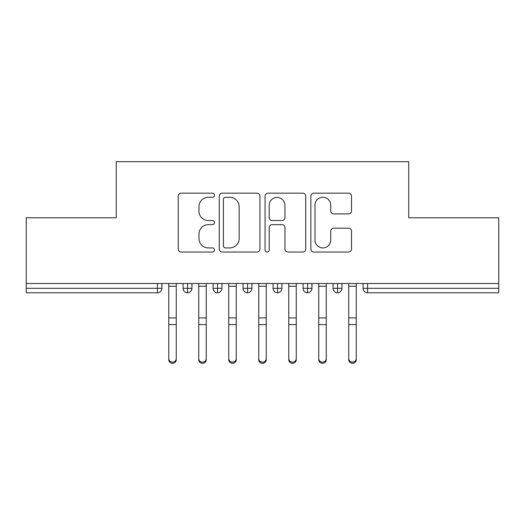 <?xml version="1.0" encoding="UTF-8"?>
<svg xmlns="http://www.w3.org/2000/svg" width="525" height="525" viewBox="0 0 525 525"><rect width="100%" height="100%" fill="white"/><g stroke="black" fill="none" stroke-linecap="round" stroke-linejoin="round"><path stroke-width="0.79" d="M214.502 195.215A2.061 2.061 0 0 0 212.441 193.154L181.151 193.154A2.947 2.947 0 0 0 178.205 196.101L178.205 249.099A2.947 2.947 0 0 0 181.151 252.046L212.441 252.046A2.061 2.061 0 0 0 214.502 249.985A2.061 2.061 0 0 0 212.441 247.925L208.392 247.925A9.424 9.424 0 0 1 198.968 238.501L198.968 234.084A9.424 9.424 0 0 1 208.392 224.661L212.441 224.661A2.061 2.061 0 0 0 214.502 222.6A2.061 2.061 0 0 0 212.441 220.539L208.392 220.539A9.424 9.424 0 0 1 198.968 211.116L198.968 206.699A9.424 9.424 0 0 1 208.392 197.275L212.441 197.275A2.061 2.061 0 0 0 214.502 195.215M348.561 213.911A2.947 2.947 0 0 0 351.501 210.971L351.501 196.101A2.947 2.947 0 0 0 348.561 193.154L313.812 193.154A2.947 2.947 0 0 0 310.866 196.101L310.866 249.099A2.947 2.947 0 0 0 313.812 252.046L348.561 252.046A2.947 2.947 0 0 0 351.501 249.099L351.501 231.138A2.947 2.947 0 0 0 348.561 228.198L333.69 228.198A2.947 2.947 0 0 0 330.743 231.138L330.743 240.05A7.875 7.875 0 0 1 322.868 247.925A7.875 7.875 0 0 1 314.987 240.05L314.987 205.15A7.875 7.875 0 0 1 322.868 197.275A7.875 7.875 0 0 1 330.743 205.15L330.743 210.971A2.947 2.947 0 0 0 333.69 213.911L348.561 213.911M26.25 283.5L498.75 283.5L498.75 217.803L408.752 217.803L408.752 161.7L116.248 161.7L116.248 217.803L26.25 217.803L26.25 288.297L157.428 288.297L157.428 283.5M259.921 196.101A2.947 2.947 0 0 0 256.981 193.154L222.232 193.154A2.947 2.947 0 0 0 219.286 196.101L219.286 249.099A2.947 2.947 0 0 0 222.232 252.046L256.981 252.046A2.947 2.947 0 0 0 259.921 249.099L259.921 196.101M268.019 193.154L302.767 193.154A2.947 2.947 0 0 1 305.714 196.101L305.714 249.099A2.947 2.947 0 0 1 302.767 252.046L287.897 252.046A2.947 2.947 0 0 1 284.95 249.099L284.95 227.607A2.947 2.947 0 0 0 282.01 224.661L272.147 224.661A2.947 2.947 0 0 0 269.2 227.607L269.2 249.985A2.061 2.061 0 0 1 267.14 252.046A2.061 2.061 0 0 1 265.079 249.985L265.079 196.101A2.947 2.947 0 0 1 268.019 193.154M161.923 283.5L161.923 288.297A4.502 4.502 0 0 1 157.428 292.799L26.25 292.799L26.25 288.297M498.75 283.5L498.75 292.799L367.572 292.799A4.502 4.502 0 0 1 363.077 288.297L363.077 283.5L363.077 288.297A4.502 4.502 0 0 0 367.572 292.799L367.572 288.297L498.75 288.297M187.576 292.799A4.502 4.502 0 0 1 183.074 288.297L183.074 283.5L183.074 288.297A4.502 4.502 0 0 0 187.576 292.799A4.502 4.502 0 0 0 191.927 288.304L191.927 283.5L191.927 288.297A4.502 4.502 0 0 1 187.576 292.799L187.576 288.297L191.927 288.297M187.576 283.5L187.576 288.297L183.074 288.297M157.428 292.799A4.502 4.502 0 0 0 161.923 288.297A4.502 4.502 0 0 1 157.428 292.799L157.428 288.297L161.923 288.297M217.573 283.5L217.573 288.297L213.078 288.297L213.078 283.5L213.078 288.297A4.502 4.502 0 0 0 217.573 292.799A4.502 4.502 0 0 0 221.924 288.304L221.924 283.5L221.924 288.297A4.502 4.502 0 0 1 217.573 292.799A4.502 4.502 0 0 1 213.078 288.297A4.502 4.502 0 0 0 217.573 292.799L217.573 288.297L221.924 288.297M247.577 283.5L247.577 288.297L243.075 288.297L243.075 283.5L243.075 288.297A4.502 4.502 0 0 0 247.577 292.799A4.502 4.502 0 0 0 251.928 288.304L251.928 283.5L251.928 288.297A4.502 4.502 0 0 1 247.577 292.799A4.502 4.502 0 0 1 243.075 288.297A4.502 4.502 0 0 0 247.577 292.799L247.577 288.297L251.928 288.297M277.574 283.5L277.574 292.799A4.502 4.502 0 0 1 273.072 288.297L273.072 283.5L273.072 288.297A4.502 4.502 0 0 0 277.574 292.799A4.502 4.502 0 0 0 281.925 288.304L281.925 283.5M307.578 283.5L307.578 292.799A4.502 4.502 0 0 1 303.076 288.297A4.502 4.502 0 0 0 307.578 292.799A4.502 4.502 0 0 1 303.076 288.297L303.076 283.5M311.922 283.5L311.922 288.297A4.502 4.502 0 0 1 307.578 292.799A4.502 4.502 0 0 0 311.922 288.304L303.076 288.297M337.575 283.5L337.575 288.297L333.073 288.297L333.073 283.5L333.073 288.297A4.502 4.502 0 0 0 337.575 292.799A4.502 4.502 0 0 0 341.926 288.304L341.926 283.5L341.926 288.297A4.502 4.502 0 0 1 337.575 292.799A4.502 4.502 0 0 1 333.073 288.297A4.502 4.502 0 0 0 337.575 292.799L337.575 288.297L341.926 288.297M225.468 197.275A2.061 2.061 0 0 0 223.407 199.336L223.407 245.864A2.061 2.061 0 0 0 225.468 247.925L229.74 247.925A9.424 9.424 0 0 0 239.164 238.501L239.164 206.699A9.424 9.424 0 0 0 229.74 197.275L225.468 197.275M284.95 205.301A7.875 7.875 0 0 0 277.075 197.42A7.875 7.875 0 0 0 269.2 205.301L269.2 217.593A2.947 2.947 0 0 0 272.147 220.539L282.01 220.539A2.947 2.947 0 0 0 284.95 217.593L284.95 205.301M176.249 359.717A3.747 3.583 180 0 1 172.502 363.3A3.747 3.583 180 0 1 168.748 359.717L168.748 358.562A3.747 3.583 -0 0 0 172.502 362.145A3.747 3.583 -0 0 0 176.249 358.562L176.249 325.743M168.748 283.5L168.748 358.562M176.249 283.5L176.249 358.562M206.253 359.717A3.747 3.583 180 0 1 202.499 363.3A3.747 3.583 180 0 1 198.752 359.717L198.752 358.562A3.747 3.583 -0 0 0 202.499 362.145A3.747 3.583 -0 0 0 206.253 358.562L206.253 325.743M236.25 359.717A3.747 3.583 180 0 1 232.503 363.3A3.747 3.583 180 0 1 228.749 359.717L228.749 358.562A3.747 3.583 -0 0 0 232.503 362.145A3.747 3.583 -0 0 0 236.25 358.562L236.25 325.743M266.247 359.717A3.747 3.583 180 0 1 262.5 363.3A3.747 3.583 180 0 1 258.753 359.717L258.753 358.562A3.747 3.583 -0 0 0 262.5 362.145A3.747 3.583 -0 0 0 266.247 358.562L266.247 325.743M296.251 359.717A3.747 3.583 180 0 1 292.497 363.3A3.747 3.583 180 0 1 288.75 359.717L288.75 358.562A3.747 3.583 -0 0 0 292.497 362.145A3.747 3.583 -0 0 0 296.251 358.562L296.251 325.743M198.752 283.5L198.752 358.562M206.253 283.5L206.253 358.562M228.749 283.5L228.749 358.562M236.25 283.5L236.25 358.562M258.753 283.5L258.753 358.562M266.247 283.5L266.247 358.562M288.75 283.5L288.75 358.562M296.251 283.5L296.251 358.562M326.248 359.717A3.747 3.583 180 0 1 322.501 363.3A3.747 3.583 180 0 1 318.747 359.717L318.747 358.562A3.747 3.583 -0 0 0 322.501 362.145A3.747 3.583 -0 0 0 326.248 358.562L326.248 325.743M318.747 283.5L318.747 358.562M326.248 283.5L326.248 358.562M356.252 359.717A3.747 3.583 180 0 1 352.498 363.3A3.747 3.583 180 0 1 348.751 359.717L348.751 358.562A3.747 3.583 -0 0 0 352.498 362.145A3.747 3.583 -0 0 0 356.252 358.562L356.252 325.743M348.751 283.5L348.751 358.562M356.252 283.5L356.252 358.562M367.572 283.5L367.572 288.297L363.077 288.297M273.072 288.297A4.502 4.502 0 0 0 277.574 292.799A4.502 4.502 0 0 0 281.925 288.304L273.072 288.297M176.249 286.243L168.748 286.243M176.249 317.914L168.748 317.914M176.249 324.588L168.748 324.588M206.253 286.243L198.752 286.243M206.253 317.914L198.752 317.914M206.253 324.588L198.752 324.588M236.25 286.243L228.749 286.243M236.25 317.914L228.749 317.914M236.25 324.588L228.749 324.588M266.247 286.243L258.753 286.243M266.247 317.914L258.753 317.914M266.247 324.588L258.753 324.588M296.251 286.243L288.75 286.243M296.251 317.914L288.75 317.914M296.251 324.588L288.75 324.588M326.248 286.243L318.747 286.243M326.248 317.914L318.747 317.914M326.248 324.588L318.747 324.588M356.252 286.243L348.751 286.243M356.252 317.914L348.751 317.914M356.252 324.588L348.751 324.588"/></g></svg>
